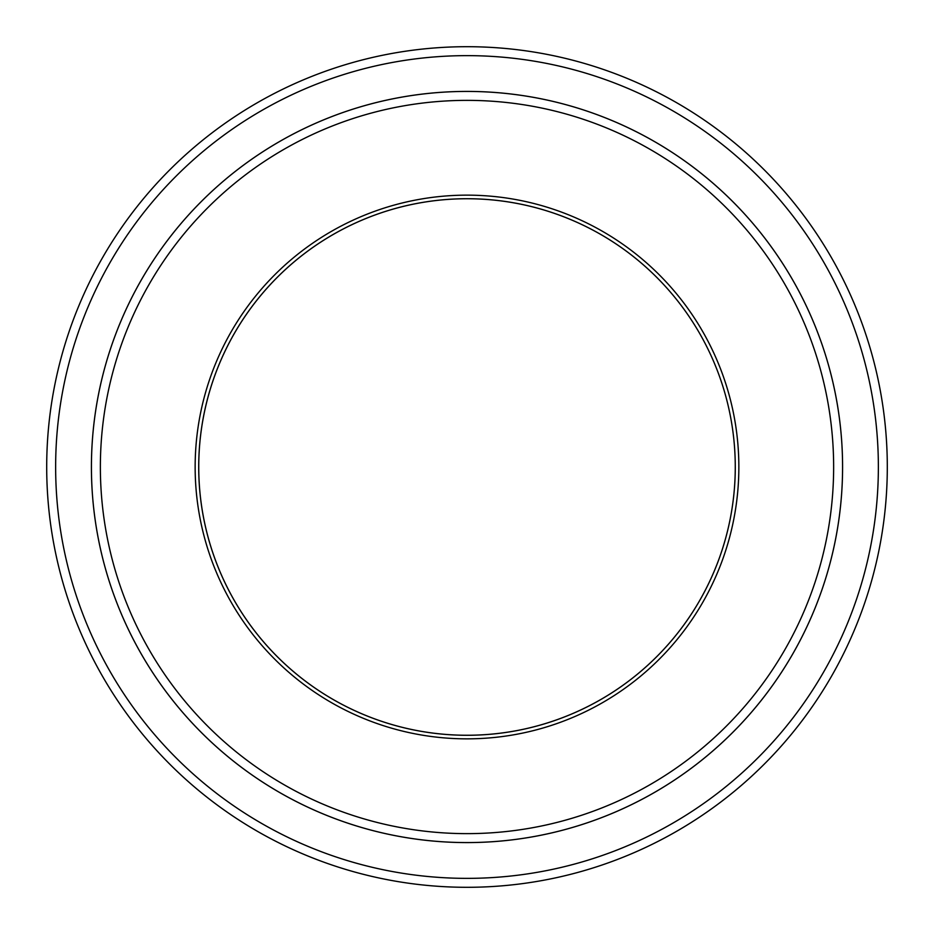 <?xml version="1.0" encoding="UTF-8"?>
<svg xmlns="http://www.w3.org/2000/svg" width="934" height="934" viewBox="0 0 934 934"><rect width="100%" height="100%" fill="white"/><g stroke="black" fill="none" stroke-linecap="round" stroke-linejoin="round"><path stroke-width="1.4" d="M55.643 467A411.357 411.357 0 0 0 672.678 823.251A411.357 411.357 0 0 0 672.678 110.749A411.357 411.357 0 0 0 55.643 467M735.268 467A268.268 268.268 0 0 1 332.866 699.321A268.268 268.268 0 0 1 332.866 234.679A268.268 268.268 0 0 1 735.268 467A268.28 268.28 0 0 0 467 198.72A268.28 268.28 0 0 0 198.72 467A268.28 268.28 0 0 0 467 735.28A268.28 268.28 0 0 0 735.28 467M100.37 467A366.63 366.63 0 0 0 650.321 784.513A366.63 366.63 0 0 0 650.321 149.487A366.63 366.63 0 0 0 100.37 467M91.427 467A375.573 375.573 0 0 0 467 842.573A375.573 375.573 0 0 0 842.573 467A375.573 375.573 0 0 0 467 91.427A375.573 375.573 0 0 0 91.427 467M842.585 467A375.585 375.585 0 0 1 279.208 792.265A375.585 375.585 0 0 1 279.208 141.734A375.585 375.585 0 0 1 842.585 467M887.3 467A420.3 420.3 0 0 0 467 46.7A420.3 420.3 0 0 0 46.7 467A420.3 420.3 0 0 0 467 887.3A420.3 420.3 0 0 0 887.3 467M195.148 467A271.852 271.852 0 0 0 602.932 702.426A271.852 271.852 0 0 0 602.932 231.574A271.852 271.852 0 0 0 195.148 467"/></g></svg>
